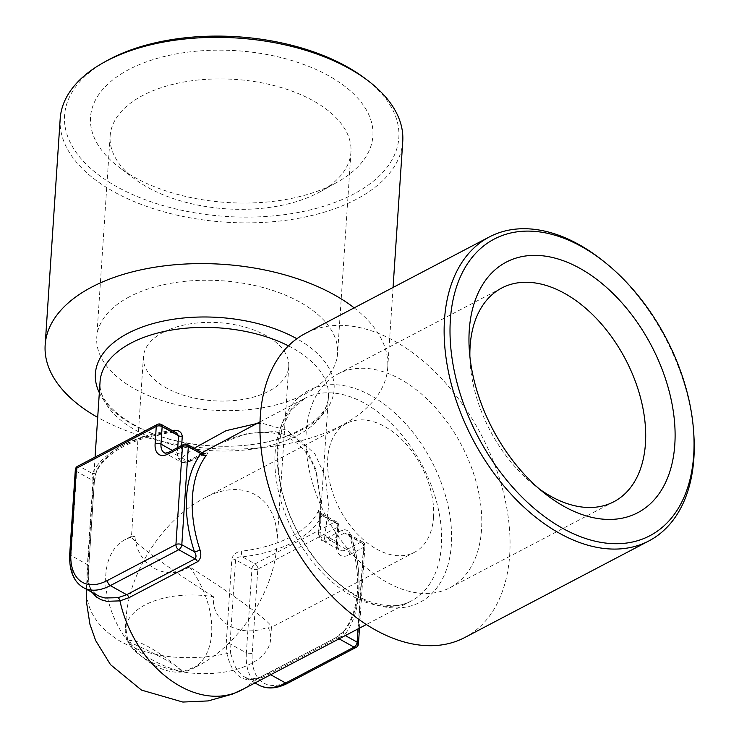 <?xml version="1.0" encoding="UTF-8"?>
<svg xmlns="http://www.w3.org/2000/svg" width="739" height="739" viewBox="0 0 739 739"><rect width="100%" height="100%" fill="white"/><g stroke="black" fill="none" stroke-linecap="round" stroke-linejoin="round"><path stroke-width="0.55" stroke-dasharray="3.69 2.77" d="M189.443 566.841A72.828 46.151 -117.7 0 1 192.537 668.712A72.828 46.151 -117.7 0 1 182.468 671.89C160.991 666.366 142.83 656.269 127.976 641.609C153.851 652.269 183.512 668.749 182.468 671.89A72.828 39.139 -176.2 0 0 270.64 639.143A72.828 39.139 -176.2 0 0 267.989 627.032C240.618 638.801 210.957 622.321 213.488 596.752A72.828 39.139 -176.2 0 0 125.316 629.489A72.828 39.139 -176.2 0 0 127.976 641.609A72.828 46.151 -117.7 0 1 124.882 539.738A72.828 46.151 -117.7 0 1 134.951 536.569L131.487 536.551C131.597 538.445 137.288 543.728 148.567 552.403C135.255 574.351 127.773 596.013 126.12 617.388L126.147 630.081L127.976 641.609C132.42 635.845 162.081 652.325 182.468 671.89L199.419 665.109C220.647 653.572 238.956 635.605 254.364 611.19C236.757 597.833 215.114 583.043 189.443 566.841C166.737 582.184 137.075 565.704 134.951 536.569M213.488 596.752C187.826 580.549 166.183 565.769 148.567 552.403C163.975 527.988 182.293 510.021 203.511 498.492C245.237 475.574 280.875 498.77 276.82 546.204C275.157 567.58 267.675 589.242 254.364 611.19C265.643 619.864 271.342 625.148 271.444 627.041L267.989 627.032M163.19 332.328A72.828 39.139 -176.2 0 0 143.421 356.891A72.828 39.139 -176.2 0 0 213.488 400.769A72.828 39.139 -176.2 0 0 288.746 366.544A72.828 39.139 -176.2 0 0 244.129 326.869A72.828 39.139 -176.2 0 0 163.19 332.328M318.204 192.814A120.679 64.866 -176.2 0 0 320.587 191.521A120.679 64.866 -176.2 0 0 350.951 152.105A120.679 64.866 -176.2 0 0 277.005 86.361A120.679 64.866 -176.2 0 0 142.876 95.405A120.679 64.866 -176.2 0 0 110.129 136.115A120.679 64.866 -176.2 0 0 135.015 179.198A120.679 64.866 -176.2 0 0 318.204 192.814M334.481 183.706A141.491 76.043 -176.2 0 0 337.28 182.191A141.491 76.043 -176.2 0 0 332.014 77.706A141.491 76.043 -176.2 0 0 138.738 64.875A141.491 76.043 -176.2 0 0 119.709 167.744A141.491 76.043 -176.2 0 0 334.481 183.706M129.51 296.745A120.679 64.866 -176.2 0 0 96.754 337.446A120.679 64.866 -176.2 0 0 212.869 410.163A120.679 64.866 -176.2 0 0 337.584 353.445A120.679 64.866 -176.2 0 0 263.629 287.702A120.679 64.866 -176.2 0 0 129.51 296.745M106.721 60.801A167.494 90.019 -176.2 0 0 112.947 184.491A167.494 90.019 -176.2 0 0 341.76 199.687A167.494 90.019 -176.2 0 0 364.29 77.909M60.192 118.73A171.66 92.264 -176.2 0 0 225.358 222.162A171.66 92.264 -176.2 0 0 402.746 141.482M354.166 307.858A171.66 92.264 3.8 0 1 387.716 367.745A171.66 92.264 3.8 0 1 280.783 445.044A171.66 92.264 3.8 0 1 97.696 417.396M433.534 517.198A72.828 46.151 -117.7 0 1 414.468 552.301A72.828 46.151 -117.7 0 1 339.764 509.254A72.828 46.151 -117.7 0 1 346.803 423.318A72.828 46.151 -117.7 0 1 405.046 442.883A72.828 46.151 -117.7 0 1 433.534 517.198M481.542 529.567A120.679 76.486 -117.7 0 1 449.94 587.736A120.679 76.486 -117.7 0 1 353.427 555.312A120.679 76.486 -117.7 0 1 306.214 432.158A120.679 76.486 -117.7 0 1 337.815 373.999A120.679 76.486 -117.7 0 1 434.329 406.413A120.679 76.486 -117.7 0 1 481.542 529.567M539.387 489.006A120.679 76.486 -117.7 0 1 534.436 485.264A120.679 76.486 -117.7 0 1 470.152 362.72A120.679 76.486 -117.7 0 1 469.884 356.521M602.405 260.34A171.66 108.79 -117.7 0 1 693.838 434.652M464.729 637.535A171.66 108.79 62.3 0 0 481.329 434.994A171.66 108.79 62.3 0 0 305.253 333.52M256.784 423.558L263.527 423.632L287.185 430.375L304.819 446.144L316.255 470.041L320.809 500.645L320.486 516.653L320.735 501.116L316.375 473.727C311.535 457.866 303.129 446.393 291.157 439.317C274.345 429.082 246.078 429.183 212.878 446.587L216.887 444.545L247.094 433.571L274.566 431.474L297.66 438.403L314.971 453.931L325.483 477.117L328.559 506.594L324.541 538.26L328.014 537.549L342.259 530.075C346.221 528.967 349.178 530.888 351.127 535.849A4.157 0.813 161.7 0 0 349.926 536.893A4.157 0.813 161.7 0 0 351.025 537.087L347.413 533.392L344.66 532.995L361.029 542.093L346.776 549.567A16.646 9.256 119.1 0 1 339.626 550.112A16.646 9.256 119.1 0 1 336.31 541.539L337.464 524.034L321.105 514.944L321.631 513.559L322.232 515.018L334.85 522.03L255.038 563.894L242.41 556.883C239.094 556.532 236.822 557.502 235.584 559.802A4.157 2.235 -176.2 0 0 231.834 559.063L226.254 643.106L226.91 653.618C186.995 661.636 151.957 657.821 121.796 642.173C97.409 627.993 85.622 609.573 86.435 586.914L88.19 576.54L94.25 482.622L96.606 470.725A114.434 61.503 3.8 0 1 172.159 430.514M181.665 445.478L181.101 453.958L181.822 457.709L194.154 448.24M320.486 516.653L318.583 533.697L319.848 512.894A4.157 2.235 -176.2 0 0 319.802 513.171A4.157 2.235 -176.2 0 0 321.105 514.944L319.95 536.893L322.352 540.514C321.179 540.689 319.904 538.629 318.537 534.334A4.157 3.51 178.5 0 0 319.95 536.893M231.834 559.063C232.979 554.619 236.175 551.996 241.413 551.183A4.157 1.164 -96.9 0 0 242.41 556.883A118.6 63.748 -176.2 0 0 322.232 515.018A4.157 3.436 25.1 0 1 318.426 510.788C319.608 508.229 320.079 508.931 319.848 512.894M202.144 452.684L187.78 462.272L204.685 453.635A4.157 2.642 -117.7 0 1 204.241 453.958A4.157 2.642 -117.7 0 1 202.08 453.774L202.911 453.109M206.32 455.39C208.398 452.674 207.853 452.083 204.685 453.635M243.353 689.053L258.659 677.94L335.081 638.191L344.845 630.45A114.434 72.524 62.3 0 0 351.127 535.849M339.099 638.829L337.686 638.043L269.273 673.931L261.818 677.552L256.636 679.178L251.62 679.427L246.918 678.3L242.549 675.779L238.679 671.973L235.344 666.92L230.707 653.71A4.157 2.383 168.4 0 0 226.91 653.618C232.185 675.455 242.762 683.566 258.659 677.94A4.157 3.279 66.9 0 1 259.426 677.441L267.102 673.746A4.157 2.642 62.3 0 0 266.668 674.079M92.19 592.484L90.14 588.595L88.597 582.951L88.19 576.54A4.157 2.965 1.3 0 0 88.264 576.05L88.717 566.388A4.157 2.235 3.8 0 1 88.671 566.665M178.219 458.143A4.157 2.383 -26.7 0 0 181.822 457.709C183.928 461.108 185.905 462.623 187.78 462.272A4.157 3.732 -106.7 0 1 186.607 462.891L181.535 462.281L178.219 458.143L177.351 453.229L172.279 450.411M184.168 462.706L181.554 462.291L164.298 452.702A16.646 9.256 -60.9 0 0 171.457 452.157L185.711 444.684L202.08 453.774L184.168 462.706A4.157 3.732 -106.7 0 0 186.607 462.891L189.988 461.441A4.157 2.642 -117.7 0 1 187.826 461.256L171.457 452.157A4.157 2.642 62.3 0 0 169.286 451.972M86.943 573.834L87.304 580.041L88.772 585.528L91.34 590.119L97.382 595.375C93.567 592.65 88.957 590.923 88.264 576.06A4.157 2.965 1.3 0 0 86.943 573.834L87.414 564.614L71.046 555.525L76.634 471.482L93.003 480.581L92.338 473.505A4.157 3.436 25.1 0 0 96.31 471.815M230.707 653.71L230.005 643.835L235.584 559.802L251.953 568.891L246.373 652.934L230.005 643.835A4.157 2.235 -176.2 0 0 226.254 643.106M318.685 530.408A4.157 2.235 -176.2 0 0 318.638 530.685A4.157 2.235 -176.2 0 0 319.941 532.449L336.31 541.539A4.157 2.235 3.8 0 1 337.612 543.313C337.529 546.749 338.194 549.022 339.626 550.112L322.37 540.532L325.908 541.456L330.407 540.477L344.66 532.995A4.157 2.642 62.3 0 1 342.259 530.075M325.908 541.456A4.157 2.605 95.1 0 1 324.541 538.26C320.772 537.558 318.795 536.034 318.583 533.697A4.157 3.51 178.5 0 0 318.537 534.352L319.83 511.185L321.677 513.577L336.642 521.891A4.157 2.319 -60.9 0 0 334.85 522.03A4.157 2.642 62.3 0 1 337.64 527.212L336.476 544.717A20.803 11.575 -60.9 0 0 349.565 554.749L363.819 547.276L357.306 645.313L288.894 681.201A58.261 32.405 119.1 0 1 252.248 653.119L257.828 569.076L337.64 527.212A4.157 2.235 3.8 0 0 338.767 525.808A4.157 4.157 0 0 0 336.642 521.891A4.157 2.319 -60.9 0 1 337.464 524.034A4.157 2.235 3.8 0 1 338.767 525.808L337.612 543.313A4.157 2.235 3.8 0 1 336.476 544.717M270.686 674.716L269.273 673.931A4.157 2.642 62.3 0 0 267.102 673.746L335.515 637.859A4.157 2.642 62.3 0 1 337.686 638.043L344.513 635.124A4.157 3.085 37.2 0 1 344.023 631.152M358.018 628.907L363.653 544.098A4.157 2.235 3.8 0 1 364.946 545.872A4.157 2.235 3.8 0 1 363.819 547.276A4.157 2.642 -117.7 0 0 361.029 542.093A4.157 2.319 119.1 0 1 362.821 541.955L347.404 533.392L349.926 536.902C362.018 577.02 360.059 608.428 344.051 631.115A4.157 3.085 37.2 0 1 344.845 630.45M172.15 431.631L176.279 432.795L172.88 432.26A4.157 1.164 -96.9 0 1 172.15 431.631A118.6 63.748 -176.2 0 0 92.338 473.505L79.71 466.485L159.532 424.62L172.15 431.631M173.499 431.253A4.157 1.164 -96.9 0 1 172.889 432.26C133.122 437.784 107.608 450.956 96.338 471.768A4.157 3.436 25.1 0 0 96.606 470.725M182.468 671.89A72.828 46.151 -117.7 0 1 127.976 641.609A72.828 39.139 -176.2 0 0 182.468 671.89M275.12 453.367A114.434 72.524 -117.7 0 1 305.087 398.21A114.434 72.524 -117.7 0 1 433.793 492.488A114.434 72.524 -117.7 0 1 411.411 600.899A114.434 72.524 -117.7 0 1 319.885 570.157A114.434 72.524 -117.7 0 1 275.12 453.367M277.513 448.037A119.635 75.821 -117.7 0 1 413.664 433.276A119.635 75.821 -117.7 0 1 402.081 607.643A119.635 75.821 -117.7 0 1 277.513 448.037M318.426 510.788A114.434 61.503 3.8 0 1 241.413 551.183M320.486 516.626L328.449 396.797C327.95 412.935 312.061 426.772 280.783 438.31C258.65 445.174 234.097 447.585 207.114 445.534C143.902 441.857 94.647 405.249 100.07 381.629A114.434 61.503 -176.2 0 0 135.874 430.338A114.434 61.503 -176.2 0 0 257.652 448.25A114.434 61.503 -176.2 0 0 328.449 396.797A114.434 61.503 -176.2 0 0 288.432 345.852M99.331 392.76A119.635 64.302 -176.2 0 0 275.841 439.862A119.635 64.302 -176.2 0 0 296.847 338.721M181.101 453.958A4.157 2.235 3.8 0 1 177.351 453.229L177.73 447.548M96.338 471.768C95.516 473.357 94.841 476.886 94.296 482.355A4.157 2.235 3.8 0 0 93.003 480.581L87.414 564.614A4.157 2.235 3.8 0 1 88.717 566.388L94.296 482.355A4.157 2.235 3.8 0 1 94.25 482.622M83.489 587.653A62.418 34.724 119.1 0 1 71.046 555.525A4.157 2.235 -176.2 0 1 69.743 553.751M349.565 554.749A4.157 2.642 -117.7 0 0 346.776 549.567L330.407 540.477A4.157 2.642 62.3 0 1 328.014 537.549M359.487 628.132L364.946 545.872A4.157 4.157 0 0 0 362.821 541.955A4.157 2.319 119.1 0 1 363.653 544.098L351.025 537.087A118.6 75.166 -117.7 0 1 344.513 635.124L345.307 635.568M252.248 653.119A4.157 2.235 3.8 0 1 246.373 652.934A62.418 34.724 -60.9 0 0 258.816 685.062M356.216 647.318A4.157 2.642 -117.7 0 0 357.306 645.313A4.157 2.235 -176.2 0 0 358.443 643.909M344.051 631.115C342.305 633.305 339.46 635.549 335.515 637.859A4.157 2.642 62.3 0 0 335.081 638.191M288.894 681.201A4.157 2.642 -117.7 0 1 287.804 683.206M261.818 677.552A4.157 3.279 66.9 0 0 259.426 677.441C244.018 681.127 248.701 677.543 244.923 677.349L254.992 682.947M257.828 569.076A4.157 2.235 3.8 0 1 251.953 568.891A4.157 2.319 -60.9 0 1 255.038 563.894A4.157 2.642 -117.7 0 1 257.828 569.076M161.314 424.482A4.157 2.319 -60.9 0 0 159.532 424.62A4.157 2.642 62.3 0 0 157.361 424.435M77.549 466.309A4.157 2.642 -117.7 0 1 79.71 466.485A4.157 2.319 -60.9 0 0 76.634 471.482A4.157 2.235 -176.2 0 1 75.332 469.718M187.494 444.545A4.157 2.319 119.1 0 0 185.711 444.684A4.157 2.642 62.3 0 0 183.54 444.499M190.431 461.108A4.157 2.642 -117.7 0 1 189.988 461.441L204.241 453.958M126.12 617.388L125.316 629.489M131.764 536.126L124.882 539.738M143.421 356.891L131.487 536.551M288.746 366.544L276.82 546.204M320.587 191.521L337.28 182.191M135.015 179.198L119.709 167.744M110.129 136.115L96.754 337.446M350.951 152.105L337.584 353.445M393.056 287.462L387.716 367.745M501.726 288.016L337.815 373.999M613.841 501.753L449.94 587.736M534.436 485.264L544.661 493.375M470.152 362.72L469.293 349.704M260.026 421.849L305.087 398.21L291.388 409.812L282.298 427.068L277.947 449.857C276.562 488.728 289.743 526.103 317.502 561.991C348.004 600.16 389.259 614.1 411.411 600.899L366.341 624.538M86.306 589.223L95.063 457.118M346.803 423.318L203.511 498.492M414.468 552.301L271.176 627.466M199.419 665.109L192.537 668.712M271.444 627.041L270.64 639.143"/><path stroke-width="1.11" d="M393.056 287.462L402.746 141.482A171.66 92.264 -176.2 0 0 367.348 80.2L364.29 77.909A167.494 90.019 -176.2 0 0 110.037 59.009A167.494 90.019 -176.2 0 0 106.721 60.801L103.386 62.667A171.66 92.264 -176.2 0 0 60.192 118.73L45.162 344.984A171.66 92.264 3.8 0 1 91.747 287.083A171.66 92.264 3.8 0 1 354.166 307.858M367.348 80.2A171.66 92.264 -176.2 0 0 106.776 60.829A171.66 92.264 -176.2 0 0 103.386 62.667M97.696 417.396A171.66 92.264 3.8 0 1 45.162 344.984M469.884 356.521A120.679 76.486 -117.7 0 1 470.124 346.185A120.679 76.486 -117.7 0 1 501.726 288.016A120.679 76.486 -117.7 0 1 598.239 320.43A120.679 76.486 -117.7 0 1 645.443 443.594A120.679 76.486 -117.7 0 1 613.841 501.753A120.679 76.486 -117.7 0 1 539.387 489.006M674.809 444.508A141.491 89.668 -117.7 0 1 544.661 493.375A141.491 89.668 -117.7 0 1 469.293 349.704A141.491 89.668 -117.7 0 1 571.829 264.229A141.491 89.668 -117.7 0 1 674.809 444.508M450.365 319.811A167.494 106.148 -117.7 0 1 604.447 261.966A167.494 106.148 -117.7 0 1 693.662 432.047A167.494 106.148 -117.7 0 1 572.282 533.225A167.494 106.148 -117.7 0 1 450.365 319.811M693.662 432.047L693.838 434.652A171.66 108.79 -117.7 0 1 648.925 540.911A171.66 108.79 -117.7 0 1 511.647 494.807A171.66 108.79 -117.7 0 1 444.499 319.627A171.66 108.79 -117.7 0 1 489.449 236.896A171.66 108.79 -117.7 0 1 602.405 260.34L604.447 261.966M489.449 236.896L305.253 333.52A171.66 108.79 62.3 0 0 260.304 416.251A171.66 108.79 62.3 0 0 327.451 591.431A171.66 108.79 62.3 0 0 464.729 637.535L648.925 540.911M181.665 445.478L182.265 436.453C181.711 432.047 178.82 430.006 173.619 430.329A4.157 1.164 -96.9 0 1 173.499 431.253M194.154 448.24L226.143 430.643L256.784 423.558M260.026 421.849L202.144 452.684M197.498 561.751L129.085 597.639A4.157 2.642 -117.7 0 0 126.683 594.71L195.096 558.823A4.157 2.642 -117.7 0 1 197.498 561.751C200.749 559.072 201.59 555.155 200.038 549.992A4.157 0.813 161.7 0 1 194.44 551.747C196.251 554.536 196.472 556.901 195.096 558.823L178.727 549.724L110.314 585.611A62.418 34.724 119.1 0 1 83.489 587.653L99.58 596.438L105.086 597.99L118.064 597.685L126.683 594.71L110.314 585.611A4.157 2.642 62.3 0 1 107.525 580.429L175.937 544.541L182.45 446.504L168.196 453.977A20.803 11.575 119.1 0 1 155.107 443.954L156.271 426.44L76.459 468.314L70.879 552.347A58.261 32.405 -60.9 0 0 107.525 580.429M129.085 597.639L119.94 600.872C135.126 669.164 198.717 714.604 243.353 689.053L366.341 624.538M118.064 597.685A4.157 2.707 -100.7 0 1 119.94 600.872L106.785 601.315L101.197 599.763L96.513 597.094L92.19 592.484M77.549 466.309A4.157 4.157 0 0 0 75.332 469.718A4.157 2.235 -176.2 0 1 76.459 468.314A4.157 2.642 -117.7 0 1 77.549 466.309L157.361 424.435A4.157 2.642 62.3 0 0 156.271 426.44A4.157 2.235 -176.2 0 1 162.146 426.625A4.157 2.319 -60.9 0 0 161.314 424.482L176.501 432.925L178.515 435.724L162.146 426.625L160.982 444.13A16.646 9.256 -60.9 0 0 164.298 452.702C164.621 453.395 166.284 453.155 169.286 451.972A4.157 2.642 62.3 0 0 168.196 453.977M202.08 453.774C203.382 452.887 203.003 452.859 200.953 453.7L188.325 446.689L181.812 544.726L194.44 551.747A118.6 75.166 -117.7 0 1 200.953 453.7A4.157 3.085 37.2 0 0 206.32 455.39A114.434 72.524 62.3 0 0 200.038 549.992M172.159 430.514A114.434 61.503 3.8 0 1 173.619 430.329M288.432 345.852A114.434 61.503 -176.2 0 0 131.136 343.025A114.434 61.503 -176.2 0 0 100.07 381.629L95.063 457.118M296.847 338.721A119.635 64.302 -176.2 0 0 127.856 333.344A119.635 64.302 -176.2 0 0 99.331 392.76M172.279 450.411L160.982 444.13A4.157 2.235 -176.2 0 0 155.107 443.954M177.73 447.548L178.515 435.724A4.157 2.235 3.8 0 0 182.265 436.453M345.307 635.568L357.14 642.136L358.018 628.907M270.686 674.716L285.642 683.021A4.157 2.642 -117.7 0 0 287.804 683.206C276.654 688.85 266.991 689.469 258.816 685.062A62.418 34.724 -60.9 0 0 285.642 683.021L354.055 647.133L339.099 638.829M357.14 642.136A4.157 2.319 119.1 0 1 354.055 647.133A4.157 2.642 -117.7 0 0 356.216 647.318A4.157 4.157 0 0 0 358.443 643.909A4.157 2.235 -176.2 0 0 357.14 642.136M70.879 552.347A4.157 2.235 -176.2 0 0 69.743 553.751L75.332 469.718M183.54 444.499A4.157 2.642 62.3 0 0 182.45 446.504A4.157 2.235 3.8 0 1 188.325 446.689A4.157 2.319 119.1 0 0 187.494 444.545A4.157 4.157 0 0 0 183.54 444.499L169.286 451.972M175.937 544.541A4.157 2.642 62.3 0 0 178.727 549.724A4.157 2.319 119.1 0 0 181.812 544.726A4.157 2.235 -176.2 0 0 175.937 544.541M243.353 689.053L232.415 694.115L208.112 700.923L182.838 702.05L141.518 690.106L110.49 664.638L95.664 640.584L89.909 624.196L86.324 601.001L86.306 589.223M258.816 685.062L254.992 682.947M358.443 643.909L359.487 628.132M287.804 683.206L356.216 647.318M161.314 424.482A4.157 4.157 0 0 0 157.361 424.435M69.743 553.751C68.967 570.499 73.549 581.796 83.489 587.653M204.241 453.958L205.211 453.524L202.911 453.109L187.494 444.545"/></g></svg>
